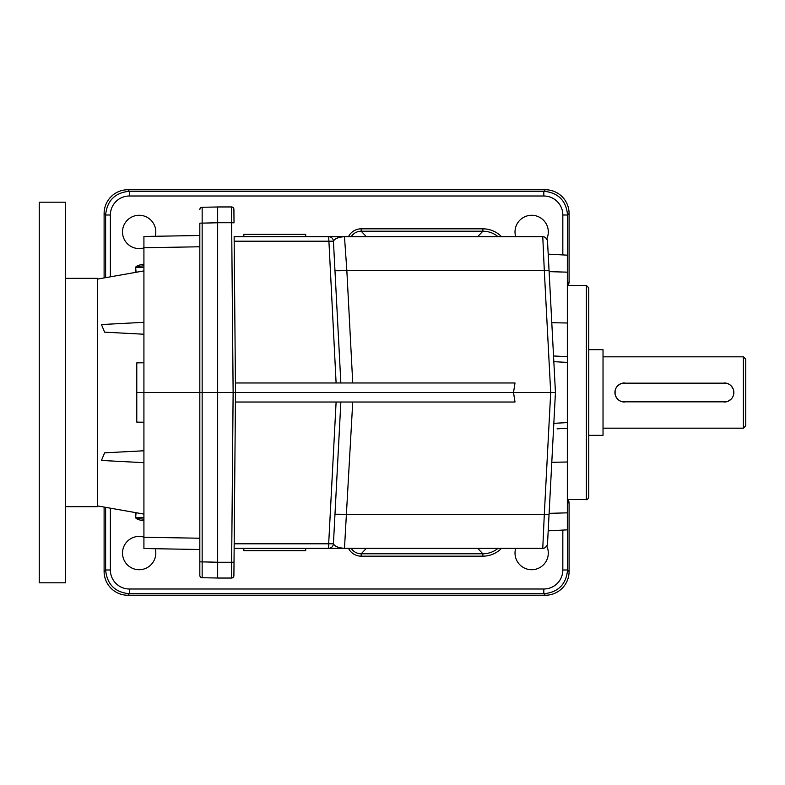<?xml version="1.0" encoding="UTF-8"?>
<svg xmlns="http://www.w3.org/2000/svg" width="785" height="785" viewBox="0 0 785 785"><rect width="100%" height="100%" fill="white"/><g stroke="black" fill="none" stroke-linecap="round" stroke-linejoin="round"><path stroke-width="1.18" d="M568.036 499.545A7.153 7.134 -135 0 1 569.086 503.273L567.339 501.772M104.111 507.071L104.111 571.5A23.854 23.785 -45 0 0 127.867 595.256L545.33 595.256A23.854 23.785 -135 0 0 569.086 571.5L569.086 503.273M143.92 265.83C138.808 266.301 136.188 266.851 136.07 267.489L143.92 267.489M155.234 236.275A16.652 16.652 0 0 0 142.075 215.541A16.652 16.652 0 0 0 122.568 230.466A16.652 16.652 0 0 0 143.92 247.893M546.782 238.895A16.652 16.652 0 0 0 532.838 215.325A16.652 16.652 0 0 0 515.706 236.687M515.706 548.313A16.652 16.652 0 0 0 532.838 569.674A16.652 16.652 0 0 0 546.782 546.105M568.036 285.455A7.153 7.134 135 0 0 569.086 281.727L569.086 213.5A23.854 23.785 135 0 0 545.33 189.744L127.867 189.744A23.854 23.785 45 0 0 104.111 213.5L104.111 277.929M567.339 285.063L567.339 283.228M545.33 189.744L543.819 191.255L543.819 196.005A19.085 19.026 135 0 1 562.825 215.011L567.575 215.011C566.142 200.617 558.223 192.698 543.819 191.255L129.378 191.255L129.378 196.005L543.819 196.005M127.867 189.744L129.378 191.255C114.973 192.698 107.054 200.617 105.622 215.011L110.371 215.011A19.085 19.026 45 0 1 129.378 196.005M498.063 236.687C493.647 233.096 488.574 231.261 482.863 231.202L361.188 231.202C356.91 231.33 353.574 233.155 351.18 236.687M366.399 236.687L361.188 231.202L361.188 228.827A14.375 14.277 46.5 0 0 348.471 236.687M351.18 548.313C353.574 551.845 356.91 553.67 361.188 553.798L361.188 556.172A14.375 14.277 -46.5 0 1 348.471 548.313M143.92 537.107A16.652 16.652 0 0 0 122.568 554.534A16.652 16.652 0 0 0 142.075 569.459A16.652 16.652 0 0 0 155.234 548.725M501.527 548.313A26.356 26.17 -133.5 0 1 482.863 556.172L482.863 553.798C488.574 553.739 493.647 551.904 498.063 548.313M105.622 507.336L105.622 569.988C107.054 584.383 114.973 592.302 129.378 593.745L543.819 593.745C558.223 592.302 566.142 584.383 567.575 569.988L567.339 499.937M104.111 571.5L105.622 569.988L110.371 569.988L110.371 508.18M127.867 595.256L129.378 593.745L129.378 588.995A19.085 19.026 -45 0 1 110.371 569.988M545.33 595.256L543.819 593.745L543.819 588.995L129.378 588.995M569.086 571.5L567.575 569.988L562.825 569.988A19.085 19.026 -135 0 1 543.819 588.995M143.92 517.511L136.07 517.511C136.188 518.149 138.808 518.699 143.92 519.17M567.339 356.694L567.339 322.998L551.786 322.704L553.533 355.968L567.339 356.694L567.339 362.405L553.827 361.669M567.339 322.998L567.339 255.154L548.195 254.154M553.827 423.331L567.339 422.595L567.339 362.405M567.339 422.595L567.339 428.306L557.085 428.846M548.195 530.846L567.339 529.846L548.195 530.846L567.339 529.846L567.339 428.306L562.639 428.551M567.339 499.545L586.375 499.545C586.954 500.153 587.739 499.358 588.75 497.17L588.75 287.83L586.375 285.455L586.375 499.545M217.661 578.045L217.661 562.266L231.644 562.266L231.526 578.045L217.661 578.045M217.661 222.734L231.644 222.734L231.526 206.955L217.661 206.955L217.661 562.266M567.339 512.841L549.117 513.351M243.821 548.313L243.821 550.687L305.679 550.687L305.679 548.313M549.049 270.501L544.299 270.501L542.769 236.687A4.759 4.759 0 0 1 547.518 241.201L555.446 392.5L550.697 392.5L544.299 270.501L346.842 270.501L344.478 236.687L542.769 236.687M352.74 402.018L344.478 548.313L328.679 548.313A4.759 4.759 0 0 0 333.429 543.799C334.753 546.399 338.443 547.901 344.478 548.313L542.769 548.313L544.299 514.499L346.842 514.499A11.893 0.618 3 0 0 334.959 514.499M352.74 382.982L346.842 270.501A11.893 0.618 -3 0 1 334.959 270.501M340.857 382.982L333.429 241.201C334.753 238.601 338.443 237.099 344.478 236.687L234.136 236.687L234.175 241.201L333.429 241.201A4.759 4.759 0 0 0 328.679 236.687L344.478 236.687M545.516 237.57L547.371 240.259M546.419 238.395L547.273 239.925M542.769 548.313A4.759 4.759 0 0 0 547.518 543.799L555.446 392.5M547.371 544.741L545.516 547.43M553.533 355.968L559.469 356.282M549.117 271.649L567.339 272.159M234.136 236.687L235.5 392.5L513.518 392.5L515.009 382.982L235.421 382.982M344.478 548.313L234.136 548.313M217.661 206.995L202.157 207.269L202.157 392.5L235.5 392.5L233.901 575.69A2.375 2.375 0 0 1 231.526 578.045M243.821 234.313L305.679 234.313L305.679 236.687L243.821 236.687L243.821 234.313M233.901 209.31A2.375 2.375 0 0 0 231.526 206.955A2.375 2.375 0 0 1 233.901 209.31L234.018 222.842L231.644 222.734L233.125 392.5L231.644 562.266L234.018 562.158M549.049 514.499L544.299 514.499L550.697 392.5L513.518 392.5L515.009 402.018L235.421 402.018M333.429 543.799L328.679 543.799L328.679 548.313A4.759 4.759 0 0 0 333.429 543.799L340.857 402.018M551.786 462.296L567.339 462.002M588.75 349.678L603.027 349.678L603.027 435.322L588.75 435.322M743.375 356.822L745.75 359.196L745.75 425.804L743.375 428.178L743.375 356.822L603.027 356.822M622.564 383.168L726.203 383.168M727.989 383.718L729.628 384.591M731.07 385.769L733.121 388.84M733.671 390.626L733.671 394.364M733.131 396.15L732.248 397.789M731.07 399.231L727.999 401.282M726.213 401.832L622.574 401.832M620.778 401.282L619.139 400.409M617.707 399.231L615.646 396.16M615.106 394.374L615.097 390.636M615.646 388.85L616.519 387.211M617.707 385.769L620.778 383.718M724.339 402.018A9.518 9.518 0 0 0 733.857 392.5A9.518 9.518 0 0 0 724.339 382.982M624.428 382.982A9.518 9.518 0 0 0 614.92 392.5A9.518 9.518 0 0 0 624.428 402.018M143.92 462.679L101.442 460.452L104.611 452.837L107.722 452.68M143.92 322.321L101.442 324.548L104.611 332.163L143.92 334.224M217.661 222.773L199.822 223.166L199.822 392.5L202.157 392.5L202.157 577.731L217.661 578.005M199.822 549.5L143.92 548.529L143.92 392.5L199.822 392.5L199.822 575.356A2.375 2.375 0 0 0 202.157 577.731A2.375 2.375 0 0 1 199.822 575.356L199.822 561.089M199.822 246.775L143.92 247.746L143.92 392.5L136.776 392.5L136.776 422.114L143.92 422.232M143.92 247.746L143.92 236.471L199.822 235.5M199.822 223.166L199.822 223.911M136.776 392.5L136.776 362.886L143.92 362.768M143.92 450.776L104.611 452.837M202.157 207.269A2.375 2.375 0 0 0 199.822 209.644A2.375 2.375 0 0 1 202.157 207.269M65.42 506.678L97.526 506.678L97.526 278.322L65.42 278.322M39.25 202.196L39.25 582.804L65.42 582.804L65.42 202.196L39.25 202.196M136.07 272.287L135.668 267.489A28.044 4.759 180 0 1 143.92 264.123M305.679 236.413A14.375 14.277 133.5 0 1 306.179 236.687M477.653 236.687L482.863 231.202L482.863 228.827L361.188 228.827M482.863 228.827A26.356 26.17 133.5 0 1 501.527 236.687M562.825 254.919L562.825 215.011M110.371 215.011L110.371 276.82M135.668 267.489L135.668 272.366M104.111 213.5L105.622 215.011L105.622 277.664M477.653 548.313L482.863 553.798L361.188 553.798L366.399 548.313M482.863 556.172L361.188 556.172M306.179 548.313A14.375 14.277 -133.5 0 1 305.679 548.587M143.92 520.877A28.044 4.759 0 0 1 135.668 517.511L135.668 512.634M562.825 569.988L562.825 530.081M135.668 517.511L136.07 512.713M569.086 281.727L567.575 283.228L567.575 215.011L569.086 213.5M336.108 402.018L328.679 543.799L234.175 543.799M336.108 382.982L328.679 236.687M199.822 561.834L217.661 562.227M199.822 538.225L143.92 537.254M567.339 285.455L586.375 285.455M743.375 428.178L603.027 428.178M97.526 505.913L143.92 514.087M97.526 279.087L143.92 270.913"/></g></svg>
